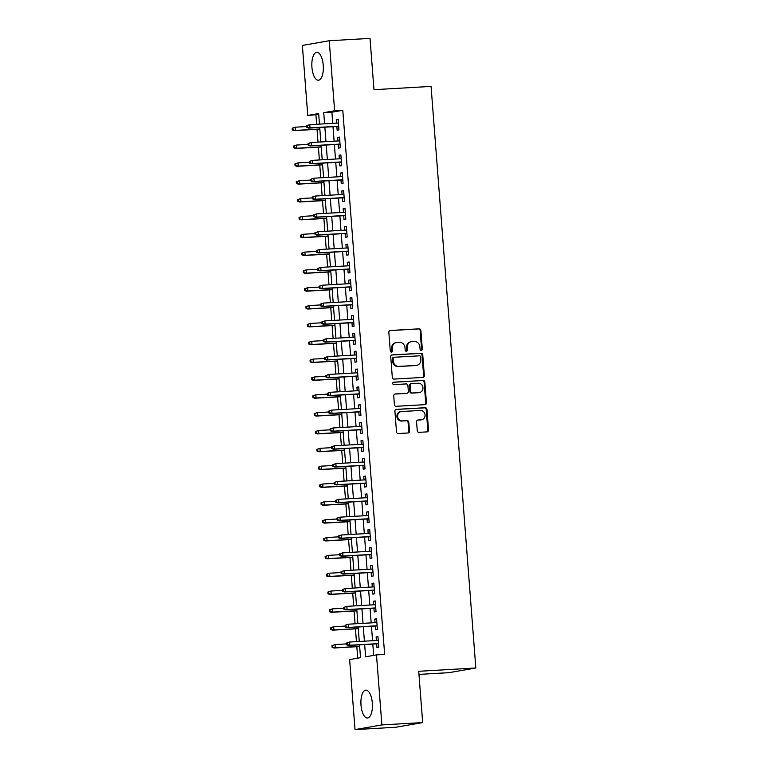 <?xml version="1.0" encoding="UTF-8"?>
<svg xmlns="http://www.w3.org/2000/svg" width="768" height="768" viewBox="0 0 768 768"><rect width="100%" height="100%" fill="white"/><g stroke="black" fill="none" stroke-linecap="round" stroke-linejoin="round"><path stroke-width="1.15" d="M421.277 350.381A1.229 1.123 80.1 0 0 422.304 349.094L420.874 330.49A1.757 1.603 80.1 0 0 419.136 328.829L390.307 330.49A1.757 1.603 80.1 0 0 388.848 332.333L390.278 350.938A1.229 1.123 80.1 0 0 391.613 352.08A1.229 1.123 80.1 0 0 392.515 350.803L392.333 348.403A5.626 5.126 80.1 0 1 396.49 342.566A5.626 5.126 80.1 0 1 397.027 342.499L399.427 342.365A5.626 5.126 80.1 0 1 404.986 347.674L405.168 350.083A1.229 1.123 80.1 0 0 406.502 351.226A1.229 1.123 80.1 0 0 407.414 349.949L407.222 347.539A5.626 5.126 80.1 0 1 411.389 341.702A5.626 5.126 80.1 0 1 411.917 341.645L414.317 341.51A5.626 5.126 80.1 0 1 419.875 346.819L420.058 349.219A1.229 1.123 80.1 0 0 421.277 350.381M421.018 350.371A1.229 1.123 80.1 0 0 421.574 349.219L420.144 330.614A1.757 1.603 80.1 0 0 418.406 328.954L389.827 330.595M391.238 352.08A1.229 1.123 80.1 0 0 391.795 350.938L391.603 348.528L392.333 348.403M406.128 351.226A1.229 1.123 80.1 0 0 406.685 350.074L406.502 347.674L407.222 347.539M360.998 705.053A13.968 5.722 86.7 0 1 365.866 690.125A13.968 5.722 86.7 0 1 372.326 703.085A13.968 5.722 86.7 0 1 367.469 718.013A13.968 5.722 86.7 0 1 360.998 705.053M311.923 67.267A13.968 5.722 86.7 0 1 316.79 52.33A13.968 5.722 86.7 0 1 323.251 65.29A13.968 5.722 86.7 0 1 318.394 80.227A13.968 5.722 86.7 0 1 311.923 67.267M417.245 430.694A1.757 1.603 80.1 0 0 418.982 432.346L427.066 431.885A1.757 1.603 80.1 0 0 428.534 430.042L426.941 409.373A1.757 1.603 80.1 0 0 425.203 407.722L396.384 409.373A1.757 1.603 80.1 0 0 394.915 411.216L396.509 431.885A1.757 1.603 80.1 0 0 398.237 433.546L408.01 432.979A1.757 1.603 80.1 0 0 409.478 431.136L408.797 422.294A1.757 1.603 80.1 0 0 407.059 420.634L402.211 420.912A4.704 4.282 80.1 0 1 401.05 411.6A4.704 4.282 80.1 0 1 401.491 411.542L420.47 410.458A4.704 4.282 80.1 0 1 421.642 419.77A4.704 4.282 80.1 0 1 421.19 419.818L418.032 420A1.757 1.603 80.1 0 0 416.563 421.843L417.245 430.694M318.72 114.49L307.757 115.45L302.371 45.418L329.242 40.742L370.022 38.4L373.968 89.693L431.069 86.41L475.824 667.997L418.723 671.29L422.669 722.582L381.878 724.925L355.018 729.6L349.632 659.578L360.518 657.677L359.53 644.842M329.242 40.742L334.627 110.774L323.731 112.666L324.595 123.821M364.656 644.554L365.606 656.794L376.493 654.902L384.653 654.432L342.787 110.304L334.627 110.774M376.493 654.902L381.878 724.925M422.87 377.424A1.757 1.603 80.1 0 0 424.339 375.581L422.755 354.912A1.757 1.603 80.1 0 0 421.018 353.261L392.189 354.912A1.757 1.603 80.1 0 0 390.73 356.755L392.314 377.424A1.757 1.603 80.1 0 0 394.051 379.085L422.87 377.424M424.848 382.147L426.442 402.806A1.757 1.603 80.1 0 1 424.973 404.65L396.144 406.31A1.757 1.603 80.1 0 1 394.406 404.65L393.734 395.808A1.757 1.603 80.1 0 1 395.194 393.965L406.886 393.293A1.757 1.603 80.1 0 0 408.355 391.45L407.904 385.584A1.757 1.603 80.1 0 0 406.166 383.923L393.994 384.624A1.229 1.123 80.1 0 1 393.686 382.186A1.229 1.123 80.1 0 1 393.802 382.176L423.11 380.486A1.757 1.603 80.1 0 1 424.848 382.147L424.118 382.272L425.712 402.941L426.442 402.806M336.854 126.49L337.142 130.262L338.957 129.946L338.141 119.242L336.317 119.558L336.595 123.13M338.227 144.326L338.515 148.109L340.33 147.792L339.514 137.088L337.69 137.405L337.968 140.966M339.6 162.173L339.888 165.946L341.702 165.629L340.886 154.925L339.062 155.242L339.341 158.803M340.973 180.01L341.261 183.782L343.075 183.475L342.259 172.762L340.435 173.078L340.714 176.65M342.346 197.846L342.634 201.629L344.448 201.312L343.632 190.608L341.808 190.925L342.086 194.486M343.718 215.693L344.006 219.466L345.821 219.149L345.005 208.445L343.181 208.762L343.459 212.333M345.091 233.53L345.379 237.312L347.194 236.995L346.378 226.291L344.554 226.608L344.832 230.17M346.464 251.376L346.752 255.149L348.566 254.832L347.741 244.128L345.926 244.445L346.205 248.006M347.837 269.213L348.125 272.986L349.939 272.669L349.114 261.965L347.299 262.282L347.578 265.853M349.21 287.05L349.498 290.832L351.312 290.515L350.486 279.811L348.672 280.128L348.95 283.69M350.582 304.896L350.87 308.669L352.685 308.352L351.859 297.648L350.045 297.965L350.323 301.526M351.955 322.733L352.243 326.506L354.058 326.189L353.232 315.485L351.418 315.802L351.696 319.373M353.328 340.57L353.616 344.352L355.43 344.035L354.605 333.331L352.79 333.648L353.069 337.21M354.701 358.416L354.989 362.189L356.803 361.872L355.978 351.168L354.163 351.485L354.442 355.056M356.074 376.253L356.362 380.035L358.176 379.718L357.35 369.014L355.536 369.322L355.814 372.893M357.446 394.099L357.734 397.872L359.549 397.555L358.723 386.851L356.909 387.168L357.187 390.73M358.819 411.936L359.107 415.709L360.922 415.392L360.096 404.688L358.282 405.005L358.56 408.576M360.192 429.773L360.48 433.555L362.294 433.238L361.469 422.534L359.654 422.851L359.933 426.413M361.565 447.619L361.853 451.392L363.667 451.075L362.842 440.371L361.027 440.688L361.306 444.25M362.938 465.456L363.226 469.229L365.04 468.912L364.214 458.208L362.4 458.525L362.678 462.096M364.31 483.293L364.598 487.075L366.413 486.758L365.587 476.054L363.773 476.371L364.051 479.933M365.683 501.139L365.971 504.912L367.786 504.595L366.96 493.891L365.146 494.208L365.424 497.77M367.056 518.976L367.344 522.749L369.158 522.442L368.333 511.738L366.518 512.045L366.797 515.616M368.429 536.822L368.717 540.595L370.531 540.278L369.706 529.574L367.891 529.891L368.17 533.453M369.802 554.659L370.09 558.432L371.904 558.115L371.078 547.411L369.264 547.728L369.542 551.299M371.174 572.496L371.462 576.278L373.277 575.962L372.451 565.258L370.637 565.574L370.915 569.136M372.547 590.342L372.835 594.115L374.65 593.798L373.824 583.094L372.01 583.411L372.288 586.973M373.92 608.179L374.208 611.952L376.022 611.635L375.197 600.931L373.382 601.248L373.661 604.819M375.293 626.016L375.581 629.798L377.395 629.482L376.57 618.778L374.755 619.094L375.034 622.656M342.787 110.304L331.891 112.195L332.746 123.35M333.005 126.71L334.118 141.187M334.378 144.547L335.491 159.024M335.75 162.394L336.864 176.87M337.123 180.23L338.237 194.707M338.496 198.077L339.61 212.554M339.869 215.914L340.982 230.39M341.242 233.75L342.355 248.227M342.614 251.597L343.728 266.074M343.987 269.434L345.101 283.91M345.36 287.27L346.474 301.747M346.733 305.117L347.846 319.594M348.106 322.954L349.219 337.43M349.478 340.79L350.592 355.277M350.851 358.637L351.965 373.114M352.224 376.474L353.338 390.95M353.597 394.32L354.71 408.797M354.97 412.157L356.083 426.634M356.342 429.994L357.456 444.47M357.715 447.84L358.829 462.317M359.088 465.677L360.202 480.154M360.461 483.514L361.574 498M361.834 501.36L362.947 515.837M363.206 519.197L364.32 533.674M364.579 537.043L365.693 551.52M365.952 554.88L367.066 569.357M367.325 572.717L368.438 587.194M368.698 590.563L369.811 605.04M370.07 608.4L371.184 622.877M371.443 626.237L372.557 640.714M372.816 644.083L373.69 655.392M376.666 643.862L376.954 647.635L378.768 647.318L377.942 636.614L376.128 636.931L376.406 640.493M315.917 114.979L316.637 124.272M317.021 129.322L318.01 142.118M318.394 147.158L319.382 159.955M319.766 165.005L320.755 177.792M321.139 182.842L322.128 195.638M322.512 200.688L323.501 213.475M323.885 218.525L324.874 231.322M325.258 236.362L326.246 249.158M326.63 254.208L327.619 266.995M328.003 272.045L328.992 284.842M329.376 289.882L330.365 302.678M330.749 307.728L331.738 320.515M332.122 325.565L333.11 338.362M333.494 343.411L334.483 356.198M334.867 361.248L335.846 374.045M336.24 379.085L337.219 391.882M337.613 396.931L338.592 409.718M338.986 414.768L339.965 427.565M340.358 432.605L341.338 445.402M341.731 450.451L342.71 463.238M343.104 468.288L344.083 481.085M344.477 486.125L345.456 498.922M345.85 503.971L346.829 516.768M347.222 521.808L348.202 534.605M348.595 539.654L349.574 552.442M349.968 557.491L350.947 570.288M351.341 575.328L352.32 588.125M352.714 593.174L353.693 605.962M354.086 611.011L355.066 623.808M355.459 628.848L356.438 641.645M356.832 646.694L357.715 658.166M418.963 674.4L448.954 672.672L475.824 667.997M422.669 722.582L395.798 727.258L355.018 729.6M319.469 124.109L318.653 113.549L307.757 115.45M359.27 641.482L358.157 627.005M357.898 623.645L356.784 609.168M356.525 605.798L355.411 591.322M355.152 587.962L354.038 573.485M353.779 570.125L352.666 555.648M352.406 552.278L351.293 537.802M351.034 534.442L349.92 519.965M349.661 516.605L348.547 502.118M348.288 498.758L347.174 484.282M346.915 480.922L345.802 466.445M345.542 463.075L344.429 448.598M344.17 445.238L343.056 430.762M342.797 427.402L341.683 412.925M341.424 409.555L340.31 395.078M340.051 391.718L338.938 377.242M338.678 373.882L337.565 359.395M337.306 356.035L336.192 341.558M335.933 338.198L334.819 323.722M334.56 320.352L333.446 305.875M333.187 302.515L332.074 288.038M331.814 284.678L330.701 270.202M330.442 266.832L329.328 252.355M329.069 248.995L327.955 234.518M327.706 231.158L326.582 216.682M326.333 213.312L325.21 198.835M324.96 195.475L323.837 180.998M323.587 177.629L322.464 163.152M322.214 159.792L321.091 145.315M320.842 141.955L319.718 127.478M324.854 127.181L325.968 141.658M326.227 145.018L327.341 159.494M327.6 162.864L328.714 177.341M328.973 180.701L330.086 195.178M330.346 198.538L331.459 213.014M331.718 216.384L332.832 230.861M333.091 234.221L334.205 248.698M334.464 252.067L335.578 266.544M335.837 269.904L336.95 284.381M337.21 287.741L338.323 302.218M338.582 305.587L339.696 320.064M339.955 323.424L341.069 337.901M341.328 341.261L342.442 355.738M342.701 359.107L343.814 373.584M344.074 376.944L345.187 391.421M345.446 394.781L346.56 409.267M346.819 412.627L347.933 427.104M348.192 430.464L349.306 444.941M349.565 448.31L350.678 462.787M350.938 466.147L352.051 480.624M352.31 483.984L353.424 498.461M353.683 501.83L354.797 516.307M355.056 519.667L356.17 534.144M356.429 537.504L357.542 551.99M357.802 555.35L358.915 569.827M359.174 573.187L360.288 587.664M360.547 591.034L361.661 605.51M361.91 608.87L363.034 623.347M363.283 626.707L364.406 641.184M331.891 112.195L323.731 112.666M336.317 119.558L338.15 119.453M337.69 137.405L339.523 137.299M339.062 155.242L340.896 155.136M340.435 173.078L342.269 172.973M341.808 190.925L343.642 190.819M343.181 208.762L345.014 208.656M344.554 226.608L346.387 226.502M345.926 244.445L347.76 244.339M347.299 262.282L349.133 262.176M348.672 280.128L350.506 280.022M350.045 297.965L351.878 297.859M351.418 315.802L353.251 315.696M352.79 333.648L354.624 333.542M354.163 351.485L355.997 351.379M355.536 369.322L357.37 369.226M356.909 387.168L358.742 387.062M358.282 405.005L360.115 404.899M359.654 422.851L361.488 422.746M361.027 440.688L362.861 440.582M362.4 458.525L364.234 458.419M363.773 476.371L365.606 476.266M365.146 494.208L366.979 494.102M366.518 512.045L368.352 511.939M367.891 529.891L369.725 529.786M369.264 547.728L371.098 547.622M370.637 565.574L372.47 565.469M372.01 583.411L373.843 583.306M373.382 601.248L375.216 601.142M374.755 619.094L376.589 618.989M376.128 636.931L377.962 636.826M411.389 341.702L410.659 341.837A5.626 5.126 80.1 0 0 406.502 347.674M396.49 342.566L395.77 342.691A5.626 5.126 80.1 0 0 391.603 348.528M422.63 377.434A1.757 1.603 80.1 0 0 423.619 375.706L422.026 355.046A1.757 1.603 80.1 0 0 420.288 353.386L391.709 355.027M420.662 356.976A1.229 1.123 80.1 0 0 419.443 355.814L394.138 357.264A1.229 1.123 80.1 0 0 393.11 358.56L393.312 361.094A5.626 5.126 80.1 0 0 398.87 366.403L416.16 365.405A5.626 5.126 80.1 0 0 416.698 365.347A5.626 5.126 80.1 0 0 420.854 359.51L420.662 356.976M393.907 357.302L393.418 357.389A1.229 1.123 80.1 0 0 392.39 358.685L393.11 358.56M416.698 365.347L415.968 365.472A5.626 5.126 80.1 0 1 415.43 365.539L398.141 366.528A5.626 5.126 80.1 0 1 392.582 361.219L392.39 358.685M424.733 404.669A1.757 1.603 80.1 0 0 425.712 402.941M394.714 394.08L406.157 393.418A1.757 1.603 80.1 0 0 406.493 393.36M393.408 382.282L423.11 380.486M419.021 392.592A4.704 4.282 80.1 0 0 422.918 387.418A4.704 4.282 80.1 0 0 418.291 383.232L411.61 383.616A1.757 1.603 80.1 0 0 410.141 385.459L410.592 391.325A1.757 1.603 80.1 0 0 412.33 392.976L418.291 392.726A4.704 4.282 80.1 0 0 418.733 392.669L419.462 392.544M410.88 383.741A1.757 1.603 80.1 0 0 409.421 385.584L410.141 385.459M418.291 392.726L411.6 393.11A1.757 1.603 80.1 0 1 409.872 391.45L409.421 385.584M424.118 382.272A1.757 1.603 80.1 0 0 422.381 380.611M421.642 419.77L420.912 419.894A4.704 4.282 80.1 0 1 420.461 419.952L417.542 420.115M401.05 411.6L400.32 411.725A4.704 4.282 80.1 0 0 401.491 421.037L402.211 420.912M407.77 432.998A1.757 1.603 80.1 0 0 408.749 431.261L408.067 422.419A1.757 1.603 80.1 0 0 406.33 420.758L401.491 421.037M426.826 431.894A1.757 1.603 80.1 0 0 427.805 430.166L426.221 409.507A1.757 1.603 80.1 0 0 424.483 407.846L395.894 409.488M292.176 128.208L292.32 129.994L293.04 129.869L292.906 128.083L292.176 128.208L295.258 127.2L295.507 130.406L294.202 130.637L319.853 129.158M293.04 129.869L295.507 130.406L319.843 129.005M292.906 128.083L295.258 127.2L306.768 126.538M294.202 130.637L292.32 129.994M306.701 125.683L306.835 127.469L307.565 127.344L307.43 125.558L306.701 125.683L309.782 124.666L338.429 123.024M307.43 125.558L309.782 124.666L310.032 127.882L308.726 128.112L338.688 126.384M307.565 127.344L310.032 127.882L338.678 126.23M306.835 127.469L308.726 128.112M293.549 146.045L293.693 147.83L294.413 147.706L294.278 145.92L293.549 146.045L296.63 145.037L296.88 148.253L295.574 148.474L321.226 146.995M294.413 147.706L296.88 148.253L321.216 146.851M294.278 145.92L296.63 145.037L308.141 144.374M295.574 148.474L293.693 147.83M294.922 163.891L295.066 165.677L295.786 165.552L295.651 163.766L294.922 163.891L298.003 162.874L298.253 166.09L296.947 166.32L322.598 164.842M295.786 165.552L298.253 166.09L322.589 164.688M295.651 163.766L298.003 162.874L309.514 162.211M296.947 166.32L295.066 165.677M296.294 181.728L296.438 183.514L297.158 183.389L297.024 181.603L296.294 181.728L299.376 180.72L299.626 183.926L298.32 184.157L323.971 182.678M297.158 183.389L299.626 183.926L323.962 182.525M297.024 181.603L299.376 180.72L310.886 180.058M298.32 184.157L296.438 183.514M297.667 199.574L297.811 201.35L298.531 201.226L298.397 199.44L297.667 199.574L300.749 198.557L300.998 201.773L299.693 201.994L325.344 200.525M298.531 201.226L300.998 201.773L325.334 200.371M298.397 199.44L300.749 198.557L312.259 197.894M299.693 201.994L297.811 201.35M308.074 143.52L308.208 145.306L308.938 145.181L308.803 143.395L308.074 143.52L311.155 142.512L339.802 140.861M308.803 143.395L311.155 142.512L311.405 145.718L310.099 145.949L340.061 144.221M308.938 145.181L311.405 145.718L340.051 144.077M308.208 145.306L310.099 145.949M309.446 161.366L309.581 163.142L310.31 163.018L310.176 161.232L309.446 161.366L312.528 160.349L341.174 158.698M310.176 161.232L312.528 160.349L312.778 163.565L311.472 163.786L341.434 162.067M310.31 163.018L312.778 163.565L341.424 161.914M309.581 163.142L311.472 163.786M310.819 179.203L310.954 180.989L311.683 180.864L311.549 179.078L310.819 179.203L313.901 178.195L342.547 176.544M311.549 179.078L313.901 178.195L314.15 181.402L312.845 181.632L342.806 179.904M311.683 180.864L314.15 181.402L342.797 179.75M310.954 180.989L312.845 181.632M312.192 197.04L312.326 198.826L313.056 198.701L312.922 196.915L312.192 197.04L315.274 196.032L343.92 194.381M312.922 196.915L315.274 196.032L315.523 199.238L314.218 199.469L344.179 197.741M313.056 198.701L315.523 199.238L344.17 197.597M312.326 198.826L314.218 199.469M299.04 217.411L299.184 219.197L299.904 219.072L299.77 217.286L299.04 217.411L302.122 216.394L302.371 219.61L301.066 219.84L326.717 218.362M299.904 219.072L302.371 219.61L326.707 218.208M299.77 217.286L302.122 216.394L313.632 215.741M301.066 219.84L299.184 219.197M313.565 214.886L313.699 216.672L314.429 216.538L314.294 214.762L313.565 214.886L316.646 213.869L345.293 212.227M314.294 214.762L316.646 213.869L316.896 217.085L315.59 217.306L345.552 215.587M314.429 216.538L316.896 217.085L345.542 215.434M313.699 216.672L315.59 217.306M300.413 235.248L300.557 237.034L301.277 236.909L301.142 235.123L300.413 235.248L303.494 234.24L303.744 237.446L302.438 237.677L328.09 236.198M301.277 236.909L303.744 237.446L328.08 236.054M301.142 235.123L303.494 234.24L315.005 233.578M302.438 237.677L300.557 237.034M314.938 232.723L315.072 234.509L315.802 234.384L315.667 232.598L314.938 232.723L318.019 231.715L346.666 230.064M315.667 232.598L318.019 231.715L318.269 234.922L316.963 235.152L346.925 233.424M315.802 234.384L318.269 234.922L346.915 233.27M315.072 234.509L316.963 235.152M301.786 253.094L301.93 254.88L302.65 254.746L302.515 252.97L301.786 253.094L304.867 252.077L305.117 255.293L303.811 255.514L329.462 254.045M302.65 254.746L305.117 255.293L329.453 253.891M302.515 252.97L304.867 252.077L316.378 251.414M303.811 255.514L301.93 254.88M316.31 250.56L316.445 252.346L317.174 252.221L317.04 250.435L316.31 250.56L319.392 249.552L348.038 247.901M317.04 250.435L319.392 249.552L319.642 252.768L318.336 252.989L348.298 251.27M317.174 252.221L319.642 252.768L348.278 251.117M316.445 252.346L318.336 252.989M303.158 270.931L303.302 272.717L304.022 272.592L303.888 270.806L303.158 270.931L306.24 269.923L306.49 273.13L305.184 273.36L330.835 271.882M304.022 272.592L306.49 273.13L330.826 271.728M303.888 270.806L306.24 269.923L317.75 269.261M305.184 273.36L303.302 272.717M317.683 268.406L317.818 270.192L318.547 270.067L318.413 268.282L317.683 268.406L320.765 267.389L349.411 265.747M318.413 268.282L320.765 267.389L321.014 270.605L319.709 270.835L349.67 269.107M318.547 270.067L321.014 270.605L349.651 268.954M317.818 270.192L319.709 270.835M304.531 288.768L304.675 290.554L305.395 290.429L305.261 288.643L304.531 288.768L307.613 287.76L307.862 290.966L306.557 291.197L332.208 289.718M305.395 290.429L307.862 290.966L332.198 289.574M305.261 288.643L307.613 287.76L319.123 287.098M306.557 291.197L304.675 290.554M319.056 286.243L319.19 288.029L319.92 287.904L319.786 286.118L319.056 286.243L322.138 285.235L350.784 283.584M319.786 286.118L322.138 285.235L322.387 288.442L321.082 288.672L351.043 286.944M319.92 287.904L322.387 288.442L351.024 286.8M319.19 288.029L321.082 288.672M305.904 306.614L306.048 308.4L306.768 308.275L306.634 306.49L305.904 306.614L308.986 305.597L309.235 308.813L307.93 309.043L333.581 307.565M306.768 308.275L309.235 308.813L333.571 307.411M306.634 306.49L308.986 305.597L320.496 304.934M307.93 309.043L306.048 308.4M320.429 304.09L320.563 305.866L321.293 305.741L321.158 303.955L320.429 304.09L323.51 303.072L352.157 301.421M321.158 303.955L323.51 303.072L323.76 306.288L322.454 306.509L352.416 304.79M321.293 305.741L323.76 306.288L352.397 304.637M320.563 305.866L322.454 306.509M307.277 324.451L307.421 326.237L308.141 326.112L308.006 324.326L307.277 324.451L310.358 323.443L310.608 326.65L309.302 326.88L334.954 325.402M308.141 326.112L310.608 326.65L334.944 325.248M308.006 324.326L310.358 323.443L321.869 322.781M309.302 326.88L307.421 326.237M321.802 321.926L321.936 323.712L322.666 323.587L322.531 321.802L321.802 321.926L324.883 320.909L353.53 319.267M322.531 321.802L324.883 320.909L325.133 324.125L323.827 324.355L353.789 322.627M322.666 323.587L325.133 324.125L353.77 322.474M321.936 323.712L323.827 324.355M308.65 342.298L308.794 344.074L309.514 343.949L309.379 342.163L308.65 342.298L311.731 341.28L311.981 344.496L310.675 344.717L336.326 343.248M309.514 343.949L311.981 344.496L336.317 343.094M309.379 342.163L311.731 341.28L323.242 340.618M310.675 344.717L308.794 344.074M323.174 339.763L323.309 341.549L324.038 341.424L323.904 339.638L323.174 339.763L326.256 338.755L354.902 337.104M323.904 339.638L326.256 338.755L326.506 341.962L325.2 342.192L355.162 340.464M324.038 341.424L326.506 341.962L355.142 340.32M323.309 341.549L325.2 342.192M310.022 360.134L310.166 361.92L310.886 361.795L310.752 360.01L310.022 360.134L313.104 359.117L313.354 362.333L312.048 362.563L337.699 361.085M310.886 361.795L313.354 362.333L337.69 360.931M310.752 360.01L313.104 359.117L324.614 358.454M312.048 362.563L310.166 361.92M324.547 357.61L324.682 359.395L325.411 359.261L325.277 357.485L324.547 357.61L327.629 356.592L356.275 354.95M325.277 357.485L327.629 356.592L327.878 359.808L326.573 360.029L356.534 358.31M325.411 359.261L327.878 359.808L356.515 358.157M324.682 359.395L326.573 360.029M311.395 377.971L311.539 379.757L312.259 379.632L312.125 377.846L311.395 377.971L314.477 376.963L314.726 380.17L313.421 380.4L339.072 378.922M312.259 379.632L314.726 380.17L339.062 378.768M312.125 377.846L314.477 376.963L325.987 376.301M313.421 380.4L311.539 379.757M325.92 375.446L326.054 377.232L326.784 377.107L326.65 375.322L325.92 375.446L329.002 374.438L357.648 372.787M326.65 375.322L329.002 374.438L329.251 377.645L327.946 377.875L357.907 376.147M326.784 377.107L329.251 377.645L357.888 375.994M326.054 377.232L327.946 377.875M312.768 395.818L312.912 397.603L313.632 397.469L313.498 395.693L312.768 395.818L315.85 394.8L316.099 398.016L314.794 398.237L340.445 396.768M313.632 397.469L316.099 398.016L340.435 396.614M313.498 395.693L315.85 394.8L327.36 394.138M314.794 398.237L312.912 397.603M327.293 393.283L327.427 395.069L328.157 394.944L328.022 393.158L327.293 393.283L330.374 392.275L359.021 390.624M328.022 393.158L330.374 392.275L330.624 395.482L329.318 395.712L359.28 393.994M328.157 394.944L330.624 395.482L359.261 393.84M327.427 395.069L329.318 395.712M314.141 413.654L314.285 415.44L315.005 415.315L314.87 413.53L314.141 413.654L317.222 412.646L317.472 415.853L316.166 416.083L341.818 414.605M315.005 415.315L317.472 415.853L341.808 414.451M314.87 413.53L317.222 412.646L328.733 411.984M316.166 416.083L314.285 415.44M328.666 411.13L328.8 412.915L329.53 412.781L329.395 411.005L328.666 411.13L331.747 410.112L360.394 408.47M329.395 411.005L331.747 410.112L331.997 413.328L330.691 413.558L360.653 411.83M329.53 412.781L331.997 413.328L360.634 411.677M328.8 412.915L330.691 413.558M315.514 431.491L315.658 433.277L316.378 433.152L316.243 431.366L315.514 431.491L318.595 430.483L318.845 433.69L317.539 433.92L343.19 432.442M316.378 433.152L318.845 433.69L343.181 432.298M316.243 431.366L318.595 430.483L330.106 429.821M317.539 433.92L315.658 433.277M330.038 428.966L330.173 430.752L330.902 430.627L330.768 428.842L330.038 428.966L333.12 427.958L361.766 426.307M330.768 428.842L333.12 427.958L333.37 431.165L332.064 431.395L362.026 429.667M330.902 430.627L333.37 431.165L362.006 429.523M330.173 430.752L332.064 431.395M316.886 449.338L317.03 451.123L317.75 450.989L317.616 449.213L316.886 449.338L319.968 448.32L320.218 451.536L318.912 451.766L344.563 450.288M317.75 450.989L320.218 451.536L344.554 450.134M317.616 449.213L319.968 448.32L331.478 447.658M318.912 451.766L317.03 451.123M331.411 446.813L331.546 448.589L332.275 448.464L332.141 446.678L331.411 446.813L334.493 445.795L363.139 444.144M332.141 446.678L334.493 445.795L334.742 449.011L333.437 449.232L363.398 447.514M332.275 448.464L334.742 449.011L363.379 447.36M331.546 448.589L333.437 449.232M318.259 467.174L318.403 468.96L319.123 468.835L318.989 467.05L318.259 467.174L321.341 466.166L321.59 469.373L320.285 469.603L345.936 468.125M319.123 468.835L321.59 469.373L345.926 467.971M318.989 467.05L321.341 466.166L332.851 465.504M320.285 469.603L318.403 468.96M332.784 464.65L332.918 466.435L333.648 466.31L333.514 464.525L332.784 464.65L335.866 463.632L364.512 461.99M333.514 464.525L335.866 463.632L336.115 466.848L334.81 467.078L364.771 465.35M333.648 466.31L336.115 466.848L364.752 465.197M332.918 466.435L334.81 467.078M319.632 485.021L319.776 486.797L320.496 486.672L320.362 484.886L319.632 485.021L322.714 484.003L322.963 487.219L321.658 487.44L347.309 485.971M320.496 486.672L322.963 487.219L347.299 485.818M320.362 484.886L322.714 484.003L334.224 483.341M321.658 487.44L319.776 486.797M334.157 482.486L334.291 484.272L335.021 484.147L334.886 482.362L334.157 482.486L337.238 481.478L365.885 479.827M334.886 482.362L337.238 481.478L337.488 484.685L336.182 484.915L366.144 483.187M335.021 484.147L337.488 484.685L366.125 483.043M334.291 484.272L336.182 484.915M321.005 502.858L321.149 504.643L321.869 504.518L321.734 502.733L321.005 502.858L324.086 501.84L324.336 505.056L323.03 505.286L348.682 503.808M321.869 504.518L324.336 505.056L348.672 503.654M321.734 502.733L324.086 501.84L335.597 501.178M323.03 505.286L321.149 504.643M335.53 500.333L335.664 502.118L336.394 501.984L336.259 500.208L335.53 500.333L338.611 499.315L367.258 497.664M336.259 500.208L338.611 499.315L338.861 502.531L337.555 502.752L367.517 501.034M336.394 501.984L338.861 502.531L367.498 500.88M335.664 502.118L337.555 502.752M322.378 520.694L322.522 522.48L323.242 522.355L323.107 520.57L322.378 520.694L325.459 519.686L325.709 522.893L324.403 523.123L350.054 521.645M323.242 522.355L325.709 522.893L350.045 521.491M323.107 520.57L325.459 519.686L336.97 519.024M324.403 523.123L322.522 522.48M336.902 518.17L337.037 519.955L337.766 519.83L337.632 518.045L336.902 518.17L339.984 517.162L368.63 515.51M337.632 518.045L339.984 517.162L340.234 520.368L338.928 520.598L368.89 518.87M337.766 519.83L340.234 520.368L368.87 518.717M337.037 519.955L338.928 520.598M323.75 538.541L323.894 540.317L324.614 540.192L324.48 538.406L323.75 538.541L326.832 537.523L327.082 540.739L325.776 540.96L351.427 539.491M324.614 540.192L327.082 540.739L351.418 539.338M324.48 538.406L326.832 537.523L338.342 536.861M325.776 540.96L323.894 540.317M338.275 536.006L338.41 537.792L339.139 537.667L339.005 535.882L338.275 536.006L341.357 534.998L370.003 533.347M339.005 535.882L341.357 534.998L341.606 538.205L340.301 538.435L370.262 536.717M339.139 537.667L341.606 538.205L370.243 536.563M338.41 537.792L340.301 538.435M325.123 556.378L325.267 558.163L325.987 558.038L325.853 556.253L325.123 556.378L328.205 555.37L328.454 558.576L327.149 558.806L352.8 557.328M325.987 558.038L328.454 558.576L352.79 557.174M325.853 556.253L328.205 555.37L339.715 554.707M327.149 558.806L325.267 558.163M339.648 553.853L339.782 555.638L340.512 555.504L340.378 553.728L339.648 553.853L342.73 552.835L371.376 551.194M340.378 553.728L342.73 552.835L342.979 556.051L341.674 556.282L371.635 554.554M340.512 555.504L342.979 556.051L371.616 554.4M339.782 555.638L341.674 556.282M326.496 574.214L326.64 576L327.36 575.875L327.226 574.09L326.496 574.214L329.578 573.206L329.827 576.413L328.522 576.643L354.173 575.165M327.36 575.875L329.827 576.413L354.163 575.021M327.226 574.09L329.578 573.206L341.088 572.544M328.522 576.643L326.64 576M327.869 592.061L328.013 593.846L328.733 593.712L328.598 591.936L327.869 592.061L330.95 591.043L331.2 594.259L329.894 594.48L355.546 593.011M328.733 593.712L331.2 594.259L355.536 592.858M328.598 591.936L330.95 591.043L342.461 590.381M329.894 594.48L328.013 593.846M329.242 609.898L329.386 611.683L330.106 611.558L329.971 609.773L329.242 609.898L332.323 608.89L332.573 612.096L331.267 612.326L356.918 610.848M330.106 611.558L332.573 612.096L356.909 610.694M329.971 609.773L332.323 608.89L343.834 608.227M331.267 612.326L329.386 611.683M341.021 571.69L341.155 573.475L341.885 573.35L341.75 571.565L341.021 571.69L344.102 570.682L372.749 569.03M341.75 571.565L344.102 570.682L344.352 573.888L343.046 574.118L373.008 572.39M341.885 573.35L344.352 573.888L372.989 572.237M341.155 573.475L343.046 574.118M342.394 589.536L342.528 591.312L343.258 591.187L343.123 589.402L342.394 589.536L345.475 588.518L374.122 586.867M343.123 589.402L345.475 588.518L345.725 591.734L344.419 591.955L374.381 590.237M343.258 591.187L345.725 591.734L374.362 590.083M342.528 591.312L344.419 591.955M343.766 607.373L343.901 609.158L344.63 609.034L344.496 607.248L343.766 607.373L346.848 606.355L375.494 604.714M344.496 607.248L346.848 606.355L347.098 609.571L345.792 609.802L375.754 608.074M344.63 609.034L347.098 609.571L375.734 607.92M343.901 609.158L345.792 609.802M330.614 627.744L330.749 629.52L331.478 629.395L331.344 627.61L330.614 627.744L333.696 626.726L333.946 629.942L332.64 630.163L358.291 628.685M331.478 629.395L333.946 629.942L358.282 628.541M331.344 627.61L333.696 626.726L345.206 626.064M332.64 630.163L330.749 629.52M345.139 625.21L345.274 626.995L346.003 626.87L345.869 625.085L345.139 625.21L348.221 624.202L376.867 622.55M345.869 625.085L348.221 624.202L348.47 627.408L347.165 627.638L377.126 625.91M346.003 626.87L348.47 627.408L377.107 625.766M345.274 626.995L347.165 627.638M331.987 645.581L332.122 647.366L332.851 647.242L332.717 645.456L331.987 645.581L335.069 644.563L335.318 647.779L334.013 648.01L359.664 646.531M332.851 647.242L335.318 647.779L359.654 646.378M332.717 645.456L335.069 644.563L346.579 643.901M334.013 648.01L332.122 647.366M346.512 643.056L346.646 644.832L347.376 644.707L347.242 642.922L346.512 643.056L349.594 642.038L378.24 640.387M347.242 642.922L349.594 642.038L349.843 645.254L348.538 645.475L378.499 643.757M347.376 644.707L349.843 645.254L378.48 643.603M346.646 644.832L348.538 645.475M421.574 349.219L422.304 349.094M391.795 350.938L392.515 350.803M406.685 350.074L407.414 349.949M418.406 328.954L419.136 328.829M420.144 330.614L420.874 330.49M420.288 353.386L421.018 353.261M422.026 355.046L422.755 354.912M423.619 375.706L424.339 375.581M392.582 361.219L393.312 361.094M398.141 366.528L398.87 366.403M415.43 365.539L416.16 365.405M406.157 393.418L406.886 393.293M409.872 391.45L410.592 391.325M411.6 393.11L412.33 392.976M420.461 419.952L421.19 419.818M406.33 420.758L407.059 420.634M408.067 422.419L408.797 422.294M408.749 431.261L409.478 431.136M424.483 407.846L425.203 407.722M426.221 409.507L426.941 409.373M427.805 430.166L428.534 430.042M393.302 357.408L394.022 357.283M406.33 393.398L407.05 393.274M410.717 383.76L411.446 383.635"/></g></svg>
